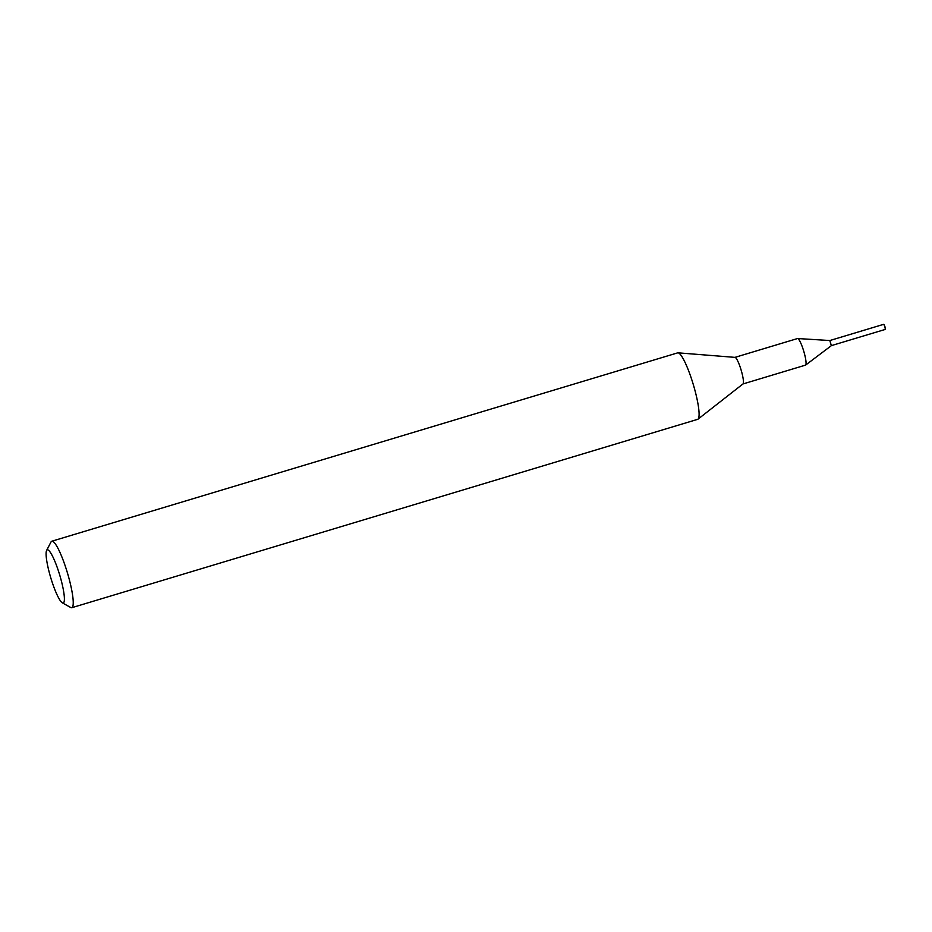 <?xml version="1.0" encoding="UTF-8"?>
<svg xmlns="http://www.w3.org/2000/svg" width="932" height="932" viewBox="0 0 932 932"><rect width="100%" height="100%" fill="white"/><g stroke="black" fill="none" stroke-linecap="round" stroke-linejoin="round"><path stroke-width="1.4" d="M734.952 357.375L797.489 338.549A13.887 2.342 73.3 0 1 797.489 338.549A13.887 2.342 73.3 0 1 797.641 338.537A13.887 2.342 73.3 0 1 803.734 351.166A13.887 2.342 73.3 0 1 805.621 365.076A13.887 2.342 73.3 0 1 805.504 365.134A13.887 2.342 73.3 0 1 805.493 365.134A13.887 2.342 73.3 0 1 805.481 365.146M677.622 352.878A34.705 5.848 73.3 0 1 677.657 352.867A34.705 5.848 73.3 0 1 678.042 352.832A34.705 5.848 73.3 0 1 693.257 384.415A34.705 5.848 73.3 0 1 698.01 419.155A34.705 5.848 73.3 0 1 697.684 419.33A34.705 5.848 73.3 0 1 697.66 419.342A34.705 5.848 73.3 0 1 697.625 419.353M46.6 550.462L50.992 542.005A34.705 5.848 73.3 0 1 51.773 541.236A34.705 5.848 73.3 0 1 51.796 541.224A34.705 5.848 73.3 0 1 67.372 572.691A34.705 5.848 73.3 0 1 71.834 607.687A34.705 5.848 73.3 0 1 71.811 607.699A34.705 5.848 73.3 0 1 70.704 607.489L62.374 602.864A27.762 4.683 73.3 0 1 50.771 577.782A27.762 4.683 73.3 0 1 46.6 550.462A27.762 4.683 73.3 0 1 47.229 549.845A27.762 4.683 73.3 0 1 59.683 574.939A27.762 4.683 73.3 0 1 63.271 603.016A27.762 4.683 73.3 0 1 62.374 602.864M734.859 357.399A13.887 2.342 73.3 0 1 735.033 357.375A13.887 2.342 73.3 0 1 741.115 370.016A13.887 2.342 73.3 0 1 743.014 383.914L698.01 419.155M831.344 345.656L829.806 340.53L831.379 345.632M797.641 338.537L829.864 340.53L883.769 324.301L884.957 326.713L885.307 329.404L831.426 345.609L805.621 365.076M805.493 365.134L742.955 383.961M697.66 419.342L71.811 607.699M677.657 352.867L51.796 541.224M735.033 357.375L678.042 352.832M884.223 324.814L885.4 328.728"/></g></svg>
